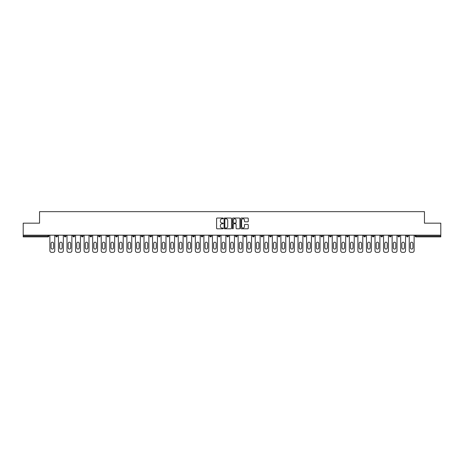 <?xml version="1.0" encoding="UTF-8"?>
<svg xmlns="http://www.w3.org/2000/svg" width="464" height="464" viewBox="0 0 464 464"><rect width="100%" height="100%" fill="white"/><g stroke="black" fill="none" stroke-linecap="round" stroke-linejoin="round"><path stroke-width="0.7" d="M223.225 218.411A0.377 0.377 0 0 0 222.848 218.034L217.129 218.034A0.539 0.539 0 0 0 216.589 218.573L216.589 228.259A0.539 0.539 0 0 0 217.129 228.798L222.848 228.798A0.377 0.377 0 0 0 223.225 228.421A0.377 0.377 0 0 0 222.848 228.044L222.105 228.044A1.723 1.723 0 0 1 220.383 226.322L220.383 225.516A1.723 1.723 0 0 1 222.105 223.793L222.848 223.793A0.377 0.377 0 0 0 223.225 223.416A0.377 0.377 0 0 0 222.848 223.039L222.105 223.039A1.723 1.723 0 0 1 220.383 221.316L220.383 220.51A1.723 1.723 0 0 1 222.105 218.788L222.848 218.788A0.377 0.377 0 0 0 223.225 218.411M247.735 221.827A0.539 0.539 0 0 0 248.269 221.287L248.269 218.573A0.539 0.539 0 0 0 247.735 218.034L241.379 218.034A0.539 0.539 0 0 0 240.845 218.573L240.845 228.259A0.539 0.539 0 0 0 241.379 228.798L247.735 228.798A0.539 0.539 0 0 0 248.269 228.259L248.269 224.976A0.539 0.539 0 0 0 247.735 224.437L245.015 224.437A0.539 0.539 0 0 0 244.476 224.976L244.476 226.606A1.438 1.438 0 0 1 243.037 228.044A1.438 1.438 0 0 1 241.599 226.606L241.599 220.226A1.438 1.438 0 0 1 243.037 218.788A1.438 1.438 0 0 1 244.476 220.226L244.476 221.287A0.539 0.539 0 0 0 245.015 221.827L247.735 221.827M23.2 235.178L23.2 223.172L39.544 223.172L39.544 211.654L424.456 211.654L424.456 223.172L440.8 223.172L440.8 235.178L23.2 235.178L23.2 236.06L48.047 236.06L48.047 235.178M231.53 218.573A0.539 0.539 0 0 0 230.991 218.034L224.64 218.034A0.539 0.539 0 0 0 224.1 218.573L224.1 228.259A0.539 0.539 0 0 0 224.64 228.798L230.991 228.798A0.539 0.539 0 0 0 231.53 228.259L231.53 218.573M233.009 218.034L239.36 218.034A0.539 0.539 0 0 1 239.9 218.573L239.9 228.259A0.539 0.539 0 0 1 239.36 228.798L236.646 228.798A0.539 0.539 0 0 1 236.106 228.259L236.106 224.332A0.539 0.539 0 0 0 235.567 223.793L233.763 223.793A0.539 0.539 0 0 0 233.224 224.332L233.224 228.421A0.377 0.377 0 0 1 232.847 228.798A0.377 0.377 0 0 1 232.47 228.421L232.47 218.573A0.539 0.539 0 0 1 233.009 218.034M48.871 235.178L48.871 236.06A0.824 0.824 0 0 1 48.047 236.884L23.2 236.884L23.2 236.06M440.8 235.178L440.8 236.884L415.953 236.884A0.824 0.824 0 0 1 415.129 236.06L415.129 235.178M55.779 236.06A0.824 0.824 0 0 0 56.602 236.884A0.824 0.824 0 0 0 57.426 236.06A0.824 0.824 0 0 1 56.602 236.884A0.824 0.824 0 0 0 57.426 236.06L57.426 235.178L57.426 236.06L55.779 236.06A0.824 0.824 0 0 0 56.602 236.884A0.824 0.824 0 0 1 55.779 236.06L55.779 235.178M48.047 236.884A0.824 0.824 0 0 0 48.871 236.06A0.824 0.824 0 0 1 48.047 236.884L48.047 236.06L48.871 236.06M64.334 235.178L64.334 236.06L64.334 235.178M65.981 235.178L65.981 236.06L65.981 235.178M72.889 236.06A0.824 0.824 0 0 0 73.712 236.884A0.824 0.824 0 0 0 74.536 236.06A0.824 0.824 0 0 1 73.712 236.884A0.824 0.824 0 0 0 74.536 236.06L74.536 235.178L74.536 236.06L72.889 236.06A0.824 0.824 0 0 0 73.712 236.884A0.824 0.824 0 0 1 72.889 236.06L72.889 235.178M81.449 235.178L81.449 236.06L81.449 235.178M83.091 235.178L83.091 236.06A0.824 0.824 0 0 1 82.267 236.884A0.824 0.824 0 0 1 81.449 236.06A0.824 0.824 0 0 0 82.267 236.884A0.824 0.824 0 0 0 83.091 236.06A0.824 0.824 0 0 1 82.267 236.884A0.824 0.824 0 0 1 81.449 236.06L83.091 236.06M90.004 236.06A0.824 0.824 0 0 0 90.828 236.884A0.824 0.824 0 0 0 91.646 236.06A0.824 0.824 0 0 1 90.828 236.884A0.824 0.824 0 0 0 91.646 236.06L91.646 235.178L91.646 236.06L90.004 236.06A0.824 0.824 0 0 0 90.828 236.884A0.824 0.824 0 0 1 90.004 236.06L90.004 235.178M100.207 235.178L100.207 236.06A0.824 0.824 0 0 1 99.383 236.884A0.824 0.824 0 0 1 98.559 236.06L98.559 235.178M107.938 236.884A0.824 0.824 0 0 0 108.762 236.06L108.762 235.178L108.762 236.06A0.824 0.824 0 0 1 107.938 236.884A0.824 0.824 0 0 1 107.114 236.06L107.114 235.178M117.317 235.178L117.317 236.06A0.824 0.824 0 0 1 116.493 236.884A0.824 0.824 0 0 1 115.669 236.06L115.669 235.178M125.872 235.178L125.872 236.06A0.824 0.824 0 0 1 125.048 236.884A0.824 0.824 0 0 1 124.224 236.06L124.224 235.178M133.603 236.884A0.824 0.824 0 0 0 134.427 236.06L134.427 235.178L134.427 236.06A0.824 0.824 0 0 1 133.603 236.884A0.824 0.824 0 0 1 132.785 236.06L132.785 235.178M142.982 235.178L142.982 236.06A0.824 0.824 0 0 1 142.164 236.884A0.824 0.824 0 0 1 141.34 236.06L141.34 235.178M149.895 235.178L149.895 236.06L149.895 235.178M151.542 235.178L151.542 236.06A0.824 0.824 0 0 1 150.719 236.884A0.824 0.824 0 0 1 149.895 236.06L151.542 236.06A0.824 0.824 0 0 1 150.719 236.884M160.097 235.178L160.097 236.06A0.824 0.824 0 0 1 159.274 236.884A0.824 0.824 0 0 1 158.45 236.06L158.45 235.178M168.652 235.178L168.652 236.06A0.824 0.824 0 0 1 167.829 236.884A0.824 0.824 0 0 1 167.005 236.06L167.005 235.178M177.207 235.178L177.207 236.06A0.824 0.824 0 0 1 176.384 236.884A0.824 0.824 0 0 1 175.566 236.06L175.566 235.178M184.121 235.178L184.121 236.06L184.121 235.178M185.762 235.178L185.762 236.06A0.824 0.824 0 0 1 184.945 236.884A0.824 0.824 0 0 1 184.121 236.06L185.762 236.06A0.824 0.824 0 0 1 184.945 236.884M193.5 236.884A0.824 0.824 0 0 0 194.323 236.06L194.323 235.178L194.323 236.06A0.824 0.824 0 0 1 193.5 236.884A0.824 0.824 0 0 1 192.676 236.06L192.676 235.178M202.878 235.178L202.878 236.06A0.824 0.824 0 0 1 202.055 236.884A0.824 0.824 0 0 1 201.231 236.06L201.231 235.178M211.433 235.178L211.433 236.06A0.824 0.824 0 0 1 210.61 236.884A0.824 0.824 0 0 1 209.786 236.06L209.786 235.178M218.341 235.178L218.341 236.06L218.341 235.178M219.988 235.178L219.988 236.06A0.824 0.824 0 0 1 219.165 236.884A0.824 0.824 0 0 1 218.341 236.06L219.988 236.06A0.824 0.824 0 0 1 219.165 236.884M226.902 235.178L226.902 236.06L226.902 235.178M228.543 235.178L228.543 236.06A0.824 0.824 0 0 1 227.72 236.884A0.824 0.824 0 0 1 226.902 236.06L228.543 236.06A0.824 0.824 0 0 1 227.72 236.884M235.457 235.178L235.457 236.06L235.457 235.178M237.098 235.178L237.098 236.06L237.098 235.178M244.012 235.178L244.012 236.06L244.012 235.178M245.659 235.178L245.659 236.06L245.659 235.178M254.214 235.178L254.214 236.06A0.824 0.824 0 0 1 253.39 236.884A0.824 0.824 0 0 1 252.567 236.06L252.567 235.178M262.769 235.178L262.769 236.06L261.122 236.06A0.824 0.824 0 0 0 261.945 236.884A0.824 0.824 0 0 1 261.122 236.06L261.122 235.178M271.324 235.178L271.324 236.06A0.824 0.824 0 0 1 270.5 236.884A0.824 0.824 0 0 1 269.677 236.06L269.677 235.178M278.238 235.178L278.238 236.06L278.238 235.178M279.879 235.178L279.879 236.06L279.879 235.178M288.434 235.178L288.434 236.06A0.824 0.824 0 0 1 287.616 236.884A0.824 0.824 0 0 1 286.793 236.06L286.793 235.178M296.995 235.178L296.995 236.06L295.348 236.06A0.824 0.824 0 0 0 296.171 236.884A0.824 0.824 0 0 1 295.348 236.06L295.348 235.178M305.55 235.178L305.55 236.06A0.824 0.824 0 0 1 304.726 236.884A0.824 0.824 0 0 1 303.903 236.06L303.903 235.178M314.105 235.178L314.105 236.06L312.458 236.06A0.824 0.824 0 0 0 313.281 236.884A0.824 0.824 0 0 1 312.458 236.06L312.458 235.178M322.66 235.178L322.66 236.06A0.824 0.824 0 0 1 321.836 236.884A0.824 0.824 0 0 1 321.018 236.06L321.018 235.178M331.215 235.178L331.215 236.06L329.573 236.06A0.824 0.824 0 0 0 330.397 236.884A0.824 0.824 0 0 1 329.573 236.06L329.573 235.178M339.776 235.178L339.776 236.06A0.824 0.824 0 0 1 338.952 236.884A0.824 0.824 0 0 1 338.128 236.06L338.128 235.178M348.331 235.178L348.331 236.06L346.683 236.06A0.824 0.824 0 0 0 347.507 236.884A0.824 0.824 0 0 1 346.683 236.06L346.683 235.178M356.886 235.178L356.886 236.06L355.238 236.06A0.824 0.824 0 0 0 356.062 236.884A0.824 0.824 0 0 1 355.238 236.06L355.238 235.178M365.441 235.178L365.441 236.06L363.793 236.06A0.824 0.824 0 0 0 364.617 236.884A0.824 0.824 0 0 1 363.793 236.06L363.793 235.178M373.996 235.178L373.996 236.06A0.824 0.824 0 0 1 373.172 236.884A0.824 0.824 0 0 1 372.354 236.06L372.354 235.178M382.551 235.178L382.551 236.06A0.824 0.824 0 0 1 381.733 236.884A0.824 0.824 0 0 1 380.909 236.06L380.909 235.178M391.111 235.178L391.111 236.06A0.824 0.824 0 0 1 390.288 236.884A0.824 0.824 0 0 1 389.464 236.06L389.464 235.178M399.666 235.178L399.666 236.06L398.019 236.06A0.824 0.824 0 0 0 398.843 236.884A0.824 0.824 0 0 1 398.019 236.06L398.019 235.178M408.221 235.178L408.221 236.06A0.824 0.824 0 0 1 407.398 236.884A0.824 0.824 0 0 1 406.574 236.06L406.574 235.178M65.157 236.884A0.824 0.824 0 0 1 64.334 236.06L65.981 236.06A0.824 0.824 0 0 1 65.157 236.884A0.824 0.824 0 0 0 65.981 236.06A0.824 0.824 0 0 1 65.157 236.884M236.28 236.884A0.824 0.824 0 0 1 235.457 236.06A0.824 0.824 0 0 0 236.28 236.884A0.824 0.824 0 0 0 237.098 236.06A0.824 0.824 0 0 1 236.28 236.884A0.824 0.824 0 0 1 235.457 236.06L237.098 236.06M244.835 236.884A0.824 0.824 0 0 1 244.012 236.06A0.824 0.824 0 0 0 244.835 236.884A0.824 0.824 0 0 0 245.659 236.06A0.824 0.824 0 0 1 244.835 236.884A0.824 0.824 0 0 1 244.012 236.06L245.659 236.06A0.824 0.824 0 0 1 244.835 236.884M262.769 236.06A0.824 0.824 0 0 1 261.945 236.884A0.824 0.824 0 0 0 262.769 236.06A0.824 0.824 0 0 1 261.945 236.884A0.824 0.824 0 0 1 261.122 236.06M279.055 236.884A0.824 0.824 0 0 1 278.238 236.06A0.824 0.824 0 0 0 279.055 236.884A0.824 0.824 0 0 0 279.879 236.06A0.824 0.824 0 0 1 279.055 236.884A0.824 0.824 0 0 1 278.238 236.06L279.879 236.06M296.171 236.884A0.824 0.824 0 0 0 296.995 236.06A0.824 0.824 0 0 1 296.171 236.884A0.824 0.824 0 0 1 295.348 236.06M314.105 236.06A0.824 0.824 0 0 1 313.281 236.884A0.824 0.824 0 0 0 314.105 236.06A0.824 0.824 0 0 1 313.281 236.884A0.824 0.824 0 0 1 312.458 236.06M330.397 236.884A0.824 0.824 0 0 0 331.215 236.06A0.824 0.824 0 0 1 330.397 236.884A0.824 0.824 0 0 1 329.573 236.06M338.952 236.884A0.824 0.824 0 0 0 339.776 236.06A0.824 0.824 0 0 1 338.952 236.884M347.507 236.884A0.824 0.824 0 0 0 348.331 236.06A0.824 0.824 0 0 1 347.507 236.884A0.824 0.824 0 0 1 346.683 236.06M356.062 236.884A0.824 0.824 0 0 0 356.886 236.06A0.824 0.824 0 0 1 356.062 236.884A0.824 0.824 0 0 1 355.238 236.06M364.617 236.884A0.824 0.824 0 0 0 365.441 236.06A0.824 0.824 0 0 1 364.617 236.884A0.824 0.824 0 0 1 363.793 236.06M390.288 236.884A0.824 0.824 0 0 0 391.111 236.06A0.824 0.824 0 0 1 390.288 236.884M399.666 236.06A0.824 0.824 0 0 1 398.843 236.884A0.824 0.824 0 0 0 399.666 236.06A0.824 0.824 0 0 1 398.843 236.884A0.824 0.824 0 0 1 398.019 236.06M225.231 218.788A0.377 0.377 0 0 0 224.854 219.165L224.854 227.667A0.377 0.377 0 0 0 225.231 228.044L226.009 228.044A1.723 1.723 0 0 0 227.731 226.322L227.731 220.51A1.723 1.723 0 0 0 226.009 218.788L225.231 218.788M236.106 220.255A1.438 1.438 0 0 0 234.662 218.811A1.438 1.438 0 0 0 233.224 220.255L233.224 222.5A0.539 0.539 0 0 0 233.763 223.039L235.567 223.039A0.539 0.539 0 0 0 236.106 222.5L236.106 220.255M53.586 243.461A1.259 1.259 0 0 0 52.322 242.202A1.259 1.259 0 0 0 51.063 243.461A1.259 1.259 0 0 1 52.322 242.202A1.259 1.259 0 0 1 53.586 243.461L53.586 247.793A1.259 1.259 0 0 1 52.322 249.058A1.259 1.259 0 0 1 51.063 247.793A1.259 1.259 0 0 0 52.322 249.058A1.259 1.259 0 0 0 53.586 247.793M49.88 235.178L49.88 250.705L49.88 235.178M51.527 252.346L53.116 252.346L51.527 252.346A1.647 1.647 0 0 1 49.88 250.705M54.764 235.178L54.764 250.705L54.764 235.178M51.063 247.793L51.063 243.461M53.116 252.346A1.647 1.647 0 0 0 54.764 250.705M62.141 243.461A1.259 1.259 0 0 0 60.877 242.202A1.259 1.259 0 0 0 59.618 243.461A1.259 1.259 0 0 1 60.877 242.202A1.259 1.259 0 0 1 62.141 243.461L62.141 247.793A1.259 1.259 0 0 1 60.877 249.058A1.259 1.259 0 0 1 59.618 247.793A1.259 1.259 0 0 0 60.877 249.058A1.259 1.259 0 0 0 62.141 247.793M58.441 235.178L58.441 250.705L58.441 235.178M60.082 252.346L61.677 252.346L60.082 252.346A1.647 1.647 0 0 1 58.441 250.705M63.319 235.178L63.319 250.705L63.319 235.178M70.696 243.461A1.259 1.259 0 0 0 69.438 242.202A1.259 1.259 0 0 0 68.173 243.461A1.259 1.259 0 0 1 69.438 242.202A1.259 1.259 0 0 1 70.696 243.461L70.696 247.793A1.259 1.259 0 0 1 69.438 249.058A1.259 1.259 0 0 1 68.173 247.793A1.259 1.259 0 0 0 69.438 249.058A1.259 1.259 0 0 0 70.696 247.793M66.996 235.178L66.996 250.705L66.996 235.178M68.643 252.346L70.232 252.346L68.643 252.346A1.647 1.647 0 0 1 66.996 250.705M71.874 235.178L71.874 250.705L71.874 235.178M79.251 243.461A1.259 1.259 0 0 0 77.993 242.202A1.259 1.259 0 0 0 76.728 243.461A1.259 1.259 0 0 1 77.993 242.202A1.259 1.259 0 0 1 79.251 243.461L79.251 247.793A1.259 1.259 0 0 1 77.993 249.058A1.259 1.259 0 0 1 76.728 247.793A1.259 1.259 0 0 0 77.993 249.058A1.259 1.259 0 0 0 79.251 247.793M75.551 235.178L75.551 250.705L75.551 235.178M77.198 252.346L78.787 252.346L77.198 252.346A1.647 1.647 0 0 1 75.551 250.705M80.434 235.178L80.434 250.705L80.434 235.178M87.806 243.461A1.259 1.259 0 0 0 86.548 242.202A1.259 1.259 0 0 0 85.283 243.461A1.259 1.259 0 0 1 86.548 242.202A1.259 1.259 0 0 1 87.806 243.461L87.806 247.793A1.259 1.259 0 0 1 86.548 249.058A1.259 1.259 0 0 1 85.283 247.793A1.259 1.259 0 0 0 86.548 249.058A1.259 1.259 0 0 0 87.806 247.793M84.106 235.178L84.106 250.705L84.106 235.178M85.753 252.346L87.342 252.346L85.753 252.346A1.647 1.647 0 0 1 84.106 250.705M88.989 235.178L88.989 250.705L88.989 235.178M96.367 243.461A1.259 1.259 0 0 0 95.103 242.202A1.259 1.259 0 0 0 93.844 243.461A1.259 1.259 0 0 1 95.103 242.202A1.259 1.259 0 0 1 96.367 243.461L96.367 247.793A1.259 1.259 0 0 1 95.103 249.058A1.259 1.259 0 0 1 93.844 247.793A1.259 1.259 0 0 0 95.103 249.058A1.259 1.259 0 0 0 96.367 247.793M92.661 235.178L92.661 250.705L92.661 235.178M94.308 252.346L95.897 252.346L94.308 252.346A1.647 1.647 0 0 1 92.661 250.705M97.544 235.178L97.544 250.705L97.544 235.178M59.618 247.793L59.618 243.461M61.677 252.346A1.647 1.647 0 0 0 63.319 250.705M68.173 247.793L68.173 243.461M70.232 252.346A1.647 1.647 0 0 0 71.874 250.705M76.728 247.793L76.728 243.461M78.787 252.346A1.647 1.647 0 0 0 80.434 250.705M85.283 247.793L85.283 243.461M87.342 252.346A1.647 1.647 0 0 0 88.989 250.705M93.844 247.793L93.844 243.461M95.897 252.346A1.647 1.647 0 0 0 97.544 250.705M104.922 243.461A1.259 1.259 0 0 0 103.658 242.202A1.259 1.259 0 0 0 102.399 243.461A1.259 1.259 0 0 1 103.658 242.202A1.259 1.259 0 0 1 104.922 243.461L104.922 247.793A1.259 1.259 0 0 1 103.658 249.058A1.259 1.259 0 0 1 102.399 247.793A1.259 1.259 0 0 0 103.658 249.058A1.259 1.259 0 0 0 104.922 247.793M101.222 235.178L101.222 250.705L101.222 235.178M102.863 252.346L104.452 252.346L102.863 252.346A1.647 1.647 0 0 1 101.222 250.705M106.099 235.178L106.099 250.705L106.099 235.178M102.399 247.793L102.399 243.461M104.452 252.346A1.647 1.647 0 0 0 106.099 250.705M113.477 243.461A1.259 1.259 0 0 0 112.218 242.202A1.259 1.259 0 0 0 110.954 243.461A1.259 1.259 0 0 1 112.218 242.202A1.259 1.259 0 0 1 113.477 243.461L113.477 247.793A1.259 1.259 0 0 1 112.218 249.058A1.259 1.259 0 0 1 110.954 247.793A1.259 1.259 0 0 0 112.218 249.058A1.259 1.259 0 0 0 113.477 247.793M109.777 235.178L109.777 250.705L109.777 235.178M111.418 252.346L113.013 252.346L111.418 252.346A1.647 1.647 0 0 1 109.777 250.705M114.654 235.178L114.654 250.705L114.654 235.178M110.954 247.793L110.954 243.461M113.013 252.346A1.647 1.647 0 0 0 114.654 250.705M122.032 243.461A1.259 1.259 0 0 0 120.773 242.202A1.259 1.259 0 0 0 119.509 243.461A1.259 1.259 0 0 1 120.773 242.202A1.259 1.259 0 0 1 122.032 243.461L122.032 247.793A1.259 1.259 0 0 1 120.773 249.058A1.259 1.259 0 0 1 119.509 247.793A1.259 1.259 0 0 0 120.773 249.058A1.259 1.259 0 0 0 122.032 247.793M118.332 235.178L118.332 250.705L118.332 235.178M119.979 252.346L121.568 252.346L119.979 252.346A1.647 1.647 0 0 1 118.332 250.705M123.209 235.178L123.209 250.705L123.209 235.178M119.509 247.793L119.509 243.461M121.568 252.346A1.647 1.647 0 0 0 123.209 250.705M130.587 243.461A1.259 1.259 0 0 0 129.328 242.202A1.259 1.259 0 0 0 128.064 243.461A1.259 1.259 0 0 1 129.328 242.202A1.259 1.259 0 0 1 130.587 243.461L130.587 247.793A1.259 1.259 0 0 1 129.328 249.058A1.259 1.259 0 0 1 128.064 247.793A1.259 1.259 0 0 0 129.328 249.058A1.259 1.259 0 0 0 130.587 247.793M126.887 235.178L126.887 250.705L126.887 235.178M128.534 252.346L130.123 252.346L128.534 252.346A1.647 1.647 0 0 1 126.887 250.705M131.77 235.178L131.77 250.705L131.77 235.178M128.064 247.793L128.064 243.461M130.123 252.346A1.647 1.647 0 0 0 131.77 250.705M139.148 243.461A1.259 1.259 0 0 0 137.883 242.202A1.259 1.259 0 0 0 136.625 243.461A1.259 1.259 0 0 1 137.883 242.202A1.259 1.259 0 0 1 139.148 243.461L139.148 247.793A1.259 1.259 0 0 1 137.883 249.058A1.259 1.259 0 0 1 136.625 247.793A1.259 1.259 0 0 0 137.883 249.058A1.259 1.259 0 0 0 139.148 247.793M135.442 235.178L135.442 250.705L135.442 235.178M137.089 252.346L138.678 252.346L137.089 252.346A1.647 1.647 0 0 1 135.442 250.705M140.325 235.178L140.325 250.705L140.325 235.178M136.625 247.793L136.625 243.461M138.678 252.346A1.647 1.647 0 0 0 140.325 250.705M147.703 243.461A1.259 1.259 0 0 0 146.438 242.202A1.259 1.259 0 0 0 145.18 243.461A1.259 1.259 0 0 1 146.438 242.202A1.259 1.259 0 0 1 147.703 243.461L147.703 247.793A1.259 1.259 0 0 1 146.438 249.058A1.259 1.259 0 0 1 145.18 247.793A1.259 1.259 0 0 0 146.438 249.058A1.259 1.259 0 0 0 147.703 247.793M143.997 235.178L143.997 250.705L143.997 235.178M145.644 252.346L147.233 252.346L145.644 252.346A1.647 1.647 0 0 1 143.997 250.705M148.88 235.178L148.88 250.705L148.88 235.178M145.18 247.793L145.18 243.461M147.233 252.346A1.647 1.647 0 0 0 148.88 250.705M156.258 243.461A1.259 1.259 0 0 0 154.993 242.202A1.259 1.259 0 0 0 153.735 243.461A1.259 1.259 0 0 1 154.993 242.202A1.259 1.259 0 0 1 156.258 243.461L156.258 247.793A1.259 1.259 0 0 1 154.993 249.058A1.259 1.259 0 0 1 153.735 247.793A1.259 1.259 0 0 0 154.993 249.058A1.259 1.259 0 0 0 156.258 247.793M152.557 235.178L152.557 250.705L152.557 235.178M154.199 252.346L155.794 252.346L154.199 252.346A1.647 1.647 0 0 1 152.557 250.705M157.435 235.178L157.435 250.705L157.435 235.178M153.735 247.793L153.735 243.461M155.794 252.346A1.647 1.647 0 0 0 157.435 250.705M164.813 243.461A1.259 1.259 0 0 0 163.554 242.202A1.259 1.259 0 0 0 162.29 243.461A1.259 1.259 0 0 1 163.554 242.202A1.259 1.259 0 0 1 164.813 243.461L164.813 247.793A1.259 1.259 0 0 1 163.554 249.058A1.259 1.259 0 0 1 162.29 247.793A1.259 1.259 0 0 0 163.554 249.058A1.259 1.259 0 0 0 164.813 247.793M161.112 235.178L161.112 250.705L161.112 235.178M162.754 252.346L164.349 252.346L162.754 252.346A1.647 1.647 0 0 1 161.112 250.705M165.99 235.178L165.99 250.705L165.99 235.178M162.29 247.793L162.29 243.461M164.349 252.346A1.647 1.647 0 0 0 165.99 250.705M173.368 243.461A1.259 1.259 0 0 0 172.109 242.202A1.259 1.259 0 0 0 170.845 243.461A1.259 1.259 0 0 1 172.109 242.202A1.259 1.259 0 0 1 173.368 243.461L173.368 247.793A1.259 1.259 0 0 1 172.109 249.058A1.259 1.259 0 0 1 170.845 247.793A1.259 1.259 0 0 0 172.109 249.058A1.259 1.259 0 0 0 173.368 247.793M169.667 235.178L169.667 250.705L169.667 235.178M171.315 252.346L172.904 252.346L171.315 252.346A1.647 1.647 0 0 1 169.667 250.705M174.551 235.178L174.551 250.705L174.551 235.178M170.845 247.793L170.845 243.461M172.904 252.346A1.647 1.647 0 0 0 174.551 250.705M181.923 243.461A1.259 1.259 0 0 0 180.664 242.202A1.259 1.259 0 0 0 179.4 243.461A1.259 1.259 0 0 1 180.664 242.202A1.259 1.259 0 0 1 181.923 243.461L181.923 247.793A1.259 1.259 0 0 1 180.664 249.058A1.259 1.259 0 0 1 179.4 247.793A1.259 1.259 0 0 0 180.664 249.058A1.259 1.259 0 0 0 181.923 247.793M178.222 235.178L178.222 250.705L178.222 235.178M179.87 252.346L181.459 252.346L179.87 252.346A1.647 1.647 0 0 1 178.222 250.705M183.106 235.178L183.106 250.705L183.106 235.178M179.4 247.793L179.4 243.461M181.459 252.346A1.647 1.647 0 0 0 183.106 250.705M190.484 243.461A1.259 1.259 0 0 0 189.219 242.202A1.259 1.259 0 0 0 187.961 243.461A1.259 1.259 0 0 1 189.219 242.202A1.259 1.259 0 0 1 190.484 243.461L190.484 247.793A1.259 1.259 0 0 1 189.219 249.058A1.259 1.259 0 0 1 187.961 247.793A1.259 1.259 0 0 0 189.219 249.058A1.259 1.259 0 0 0 190.484 247.793M186.777 235.178L186.777 250.705L186.777 235.178M188.425 252.346L190.014 252.346L188.425 252.346A1.647 1.647 0 0 1 186.777 250.705M191.661 235.178L191.661 250.705L191.661 235.178M187.961 247.793L187.961 243.461M190.014 252.346A1.647 1.647 0 0 0 191.661 250.705M199.039 243.461A1.259 1.259 0 0 0 197.774 242.202A1.259 1.259 0 0 0 196.516 243.461A1.259 1.259 0 0 1 197.774 242.202A1.259 1.259 0 0 1 199.039 243.461L199.039 247.793A1.259 1.259 0 0 1 197.774 249.058A1.259 1.259 0 0 1 196.516 247.793A1.259 1.259 0 0 0 197.774 249.058A1.259 1.259 0 0 0 199.039 247.793M195.332 235.178L195.332 250.705L195.332 235.178M196.98 252.346L198.569 252.346L196.98 252.346A1.647 1.647 0 0 1 195.332 250.705M200.216 235.178L200.216 250.705L200.216 235.178M196.516 247.793L196.516 243.461M198.569 252.346A1.647 1.647 0 0 0 200.216 250.705M207.594 243.461A1.259 1.259 0 0 0 206.329 242.202A1.259 1.259 0 0 0 205.071 243.461A1.259 1.259 0 0 1 206.329 242.202A1.259 1.259 0 0 1 207.594 243.461L207.594 247.793A1.259 1.259 0 0 1 206.329 249.058A1.259 1.259 0 0 1 205.071 247.793A1.259 1.259 0 0 0 206.329 249.058A1.259 1.259 0 0 0 207.594 247.793M203.893 235.178L203.893 250.705L203.893 235.178M205.535 252.346L207.13 252.346L205.535 252.346A1.647 1.647 0 0 1 203.893 250.705M208.771 235.178L208.771 250.705L208.771 235.178M205.071 247.793L205.071 243.461M207.13 252.346A1.647 1.647 0 0 0 208.771 250.705M216.149 243.461A1.259 1.259 0 0 0 214.89 242.202A1.259 1.259 0 0 0 213.626 243.461A1.259 1.259 0 0 1 214.89 242.202A1.259 1.259 0 0 1 216.149 243.461L216.149 247.793A1.259 1.259 0 0 1 214.89 249.058A1.259 1.259 0 0 1 213.626 247.793A1.259 1.259 0 0 0 214.89 249.058A1.259 1.259 0 0 0 216.149 247.793M212.448 235.178L212.448 250.705L212.448 235.178M214.095 252.346L215.685 252.346L214.095 252.346A1.647 1.647 0 0 1 212.448 250.705M217.326 235.178L217.326 250.705L217.326 235.178M213.626 247.793L213.626 243.461M215.685 252.346A1.647 1.647 0 0 0 217.326 250.705M224.704 243.461A1.259 1.259 0 0 0 223.445 242.202A1.259 1.259 0 0 0 222.181 243.461A1.259 1.259 0 0 1 223.445 242.202A1.259 1.259 0 0 1 224.704 243.461L224.704 247.793A1.259 1.259 0 0 1 223.445 249.058A1.259 1.259 0 0 1 222.181 247.793A1.259 1.259 0 0 0 223.445 249.058A1.259 1.259 0 0 0 224.704 247.793M221.003 235.178L221.003 250.705L221.003 235.178M222.65 252.346L224.24 252.346L222.65 252.346A1.647 1.647 0 0 1 221.003 250.705M225.887 235.178L225.887 250.705L225.887 235.178M222.181 247.793L222.181 243.461M224.24 252.346A1.647 1.647 0 0 0 225.887 250.705M233.259 243.461A1.259 1.259 0 0 0 232 242.202A1.259 1.259 0 0 0 230.741 243.461A1.259 1.259 0 0 1 232 242.202A1.259 1.259 0 0 1 233.259 243.461L233.259 247.793A1.259 1.259 0 0 1 232 249.058A1.259 1.259 0 0 1 230.741 247.793A1.259 1.259 0 0 0 232 249.058A1.259 1.259 0 0 0 233.259 247.793M229.558 235.178L229.558 250.705L229.558 235.178M231.205 252.346L232.795 252.346L231.205 252.346A1.647 1.647 0 0 1 229.558 250.705M234.442 235.178L234.442 250.705L234.442 235.178M230.741 247.793L230.741 243.461M232.795 252.346A1.647 1.647 0 0 0 234.442 250.705M241.819 243.461A1.259 1.259 0 0 0 240.555 242.202A1.259 1.259 0 0 0 239.296 243.461A1.259 1.259 0 0 1 240.555 242.202A1.259 1.259 0 0 1 241.819 243.461L241.819 247.793A1.259 1.259 0 0 1 240.555 249.058A1.259 1.259 0 0 1 239.296 247.793A1.259 1.259 0 0 0 240.555 249.058A1.259 1.259 0 0 0 241.819 247.793M238.113 235.178L238.113 250.705L238.113 235.178M239.76 252.346L241.35 252.346L239.76 252.346A1.647 1.647 0 0 1 238.113 250.705M242.997 235.178L242.997 250.705L242.997 235.178M239.296 247.793L239.296 243.461M241.35 252.346A1.647 1.647 0 0 0 242.997 250.705M250.374 243.461A1.259 1.259 0 0 0 249.11 242.202A1.259 1.259 0 0 0 247.851 243.461A1.259 1.259 0 0 1 249.11 242.202A1.259 1.259 0 0 1 250.374 243.461L250.374 247.793A1.259 1.259 0 0 1 249.11 249.058A1.259 1.259 0 0 1 247.851 247.793A1.259 1.259 0 0 0 249.11 249.058A1.259 1.259 0 0 0 250.374 247.793M246.674 235.178L246.674 250.705L246.674 235.178M248.315 252.346L249.905 252.346L248.315 252.346A1.647 1.647 0 0 1 246.674 250.705M251.552 235.178L251.552 250.705L251.552 235.178M247.851 247.793L247.851 243.461M249.905 252.346A1.647 1.647 0 0 0 251.552 250.705M258.929 243.461A1.259 1.259 0 0 0 257.671 242.202A1.259 1.259 0 0 0 256.406 243.461A1.259 1.259 0 0 1 257.671 242.202A1.259 1.259 0 0 1 258.929 243.461L258.929 247.793A1.259 1.259 0 0 1 257.671 249.058A1.259 1.259 0 0 1 256.406 247.793A1.259 1.259 0 0 0 257.671 249.058A1.259 1.259 0 0 0 258.929 247.793M255.229 235.178L255.229 250.705L255.229 235.178M256.87 252.346L258.465 252.346L256.87 252.346A1.647 1.647 0 0 1 255.229 250.705M260.107 235.178L260.107 250.705L260.107 235.178M256.406 247.793L256.406 243.461M258.465 252.346A1.647 1.647 0 0 0 260.107 250.705M267.484 243.461A1.259 1.259 0 0 0 266.226 242.202A1.259 1.259 0 0 0 264.961 243.461A1.259 1.259 0 0 1 266.226 242.202A1.259 1.259 0 0 1 267.484 243.461L267.484 247.793A1.259 1.259 0 0 1 266.226 249.058A1.259 1.259 0 0 1 264.961 247.793A1.259 1.259 0 0 0 266.226 249.058A1.259 1.259 0 0 0 267.484 247.793M263.784 235.178L263.784 250.705L263.784 235.178M265.431 252.346L267.02 252.346L265.431 252.346A1.647 1.647 0 0 1 263.784 250.705M268.668 235.178L268.668 250.705L268.668 235.178M264.961 247.793L264.961 243.461M267.02 252.346A1.647 1.647 0 0 0 268.668 250.705M276.039 243.461A1.259 1.259 0 0 0 274.781 242.202A1.259 1.259 0 0 0 273.516 243.461A1.259 1.259 0 0 1 274.781 242.202A1.259 1.259 0 0 1 276.039 243.461L276.039 247.793A1.259 1.259 0 0 1 274.781 249.058A1.259 1.259 0 0 1 273.516 247.793A1.259 1.259 0 0 0 274.781 249.058A1.259 1.259 0 0 0 276.039 247.793M272.339 235.178L272.339 250.705L272.339 235.178M273.986 252.346L275.575 252.346L273.986 252.346A1.647 1.647 0 0 1 272.339 250.705M277.223 235.178L277.223 250.705L277.223 235.178M273.516 247.793L273.516 243.461M275.575 252.346A1.647 1.647 0 0 0 277.223 250.705M284.6 243.461A1.259 1.259 0 0 0 283.336 242.202A1.259 1.259 0 0 0 282.077 243.461A1.259 1.259 0 0 1 283.336 242.202A1.259 1.259 0 0 1 284.6 243.461L284.6 247.793A1.259 1.259 0 0 1 283.336 249.058A1.259 1.259 0 0 1 282.077 247.793A1.259 1.259 0 0 0 283.336 249.058A1.259 1.259 0 0 0 284.6 247.793M280.894 235.178L280.894 250.705L280.894 235.178M282.541 252.346L284.13 252.346L282.541 252.346A1.647 1.647 0 0 1 280.894 250.705M285.778 235.178L285.778 250.705L285.778 235.178M282.077 247.793L282.077 243.461M284.13 252.346A1.647 1.647 0 0 0 285.778 250.705M293.155 243.461A1.259 1.259 0 0 0 291.891 242.202A1.259 1.259 0 0 0 290.632 243.461A1.259 1.259 0 0 1 291.891 242.202A1.259 1.259 0 0 1 293.155 243.461L293.155 247.793A1.259 1.259 0 0 1 291.891 249.058A1.259 1.259 0 0 1 290.632 247.793A1.259 1.259 0 0 0 291.891 249.058A1.259 1.259 0 0 0 293.155 247.793M289.449 235.178L289.449 250.705L289.449 235.178M291.096 252.346L292.685 252.346L291.096 252.346A1.647 1.647 0 0 1 289.449 250.705M294.333 235.178L294.333 250.705L294.333 235.178M290.632 247.793L290.632 243.461M292.685 252.346A1.647 1.647 0 0 0 294.333 250.705M301.71 243.461A1.259 1.259 0 0 0 300.446 242.202A1.259 1.259 0 0 0 299.187 243.461A1.259 1.259 0 0 1 300.446 242.202A1.259 1.259 0 0 1 301.71 243.461L301.71 247.793A1.259 1.259 0 0 1 300.446 249.058A1.259 1.259 0 0 1 299.187 247.793A1.259 1.259 0 0 0 300.446 249.058A1.259 1.259 0 0 0 301.71 247.793M298.01 235.178L298.01 250.705L298.01 235.178M299.651 252.346L301.246 252.346L299.651 252.346A1.647 1.647 0 0 1 298.01 250.705M302.888 235.178L302.888 250.705L302.888 235.178M299.187 247.793L299.187 243.461M301.246 252.346A1.647 1.647 0 0 0 302.888 250.705M310.265 243.461A1.259 1.259 0 0 0 309.007 242.202A1.259 1.259 0 0 0 307.742 243.461A1.259 1.259 0 0 1 309.007 242.202A1.259 1.259 0 0 1 310.265 243.461L310.265 247.793A1.259 1.259 0 0 1 309.007 249.058A1.259 1.259 0 0 1 307.742 247.793A1.259 1.259 0 0 0 309.007 249.058A1.259 1.259 0 0 0 310.265 247.793M306.565 235.178L306.565 250.705L306.565 235.178M308.206 252.346L309.801 252.346L308.206 252.346A1.647 1.647 0 0 1 306.565 250.705M311.443 235.178L311.443 250.705L311.443 235.178M307.742 247.793L307.742 243.461M309.801 252.346A1.647 1.647 0 0 0 311.443 250.705M318.82 243.461A1.259 1.259 0 0 0 317.562 242.202A1.259 1.259 0 0 0 316.297 243.461A1.259 1.259 0 0 1 317.562 242.202A1.259 1.259 0 0 1 318.82 243.461L318.82 247.793A1.259 1.259 0 0 1 317.562 249.058A1.259 1.259 0 0 1 316.297 247.793A1.259 1.259 0 0 0 317.562 249.058A1.259 1.259 0 0 0 318.82 247.793M315.12 235.178L315.12 250.705L315.12 235.178M316.767 252.346L318.356 252.346L316.767 252.346A1.647 1.647 0 0 1 315.12 250.705M320.003 235.178L320.003 250.705L320.003 235.178M316.297 247.793L316.297 243.461M318.356 252.346A1.647 1.647 0 0 0 320.003 250.705M327.375 243.461A1.259 1.259 0 0 0 326.117 242.202A1.259 1.259 0 0 0 324.852 243.461A1.259 1.259 0 0 1 326.117 242.202A1.259 1.259 0 0 1 327.375 243.461L327.375 247.793A1.259 1.259 0 0 1 326.117 249.058A1.259 1.259 0 0 1 324.852 247.793A1.259 1.259 0 0 0 326.117 249.058A1.259 1.259 0 0 0 327.375 247.793M323.675 235.178L323.675 250.705L323.675 235.178M325.322 252.346L326.911 252.346L325.322 252.346A1.647 1.647 0 0 1 323.675 250.705M328.558 235.178L328.558 250.705L328.558 235.178M324.852 247.793L324.852 243.461M326.911 252.346A1.647 1.647 0 0 0 328.558 250.705M335.936 243.461A1.259 1.259 0 0 0 334.672 242.202A1.259 1.259 0 0 0 333.413 243.461A1.259 1.259 0 0 1 334.672 242.202A1.259 1.259 0 0 1 335.936 243.461L335.936 247.793A1.259 1.259 0 0 1 334.672 249.058A1.259 1.259 0 0 1 333.413 247.793A1.259 1.259 0 0 0 334.672 249.058A1.259 1.259 0 0 0 335.936 247.793M332.23 235.178L332.23 250.705L332.23 235.178M333.877 252.346L335.466 252.346L333.877 252.346A1.647 1.647 0 0 1 332.23 250.705M337.113 235.178L337.113 250.705L337.113 235.178M333.413 247.793L333.413 243.461M335.466 252.346A1.647 1.647 0 0 0 337.113 250.705M344.491 243.461A1.259 1.259 0 0 0 343.227 242.202A1.259 1.259 0 0 0 341.968 243.461A1.259 1.259 0 0 1 343.227 242.202A1.259 1.259 0 0 1 344.491 243.461L344.491 247.793A1.259 1.259 0 0 1 343.227 249.058A1.259 1.259 0 0 1 341.968 247.793A1.259 1.259 0 0 0 343.227 249.058A1.259 1.259 0 0 0 344.491 247.793M340.791 235.178L340.791 250.705L340.791 235.178M342.432 252.346L344.021 252.346L342.432 252.346A1.647 1.647 0 0 1 340.791 250.705M345.668 235.178L345.668 250.705L345.668 235.178M341.968 247.793L341.968 243.461M344.021 252.346A1.647 1.647 0 0 0 345.668 250.705M353.046 243.461A1.259 1.259 0 0 0 351.782 242.202A1.259 1.259 0 0 0 350.523 243.461A1.259 1.259 0 0 1 351.782 242.202A1.259 1.259 0 0 1 353.046 243.461L353.046 247.793A1.259 1.259 0 0 1 351.782 249.058A1.259 1.259 0 0 1 350.523 247.793A1.259 1.259 0 0 0 351.782 249.058A1.259 1.259 0 0 0 353.046 247.793M349.346 235.178L349.346 250.705L349.346 235.178M350.987 252.346L352.582 252.346L350.987 252.346A1.647 1.647 0 0 1 349.346 250.705M354.223 235.178L354.223 250.705L354.223 235.178M350.523 247.793L350.523 243.461M352.582 252.346A1.647 1.647 0 0 0 354.223 250.705M361.601 243.461A1.259 1.259 0 0 0 360.342 242.202A1.259 1.259 0 0 0 359.078 243.461A1.259 1.259 0 0 1 360.342 242.202A1.259 1.259 0 0 1 361.601 243.461L361.601 247.793A1.259 1.259 0 0 1 360.342 249.058A1.259 1.259 0 0 1 359.078 247.793A1.259 1.259 0 0 0 360.342 249.058A1.259 1.259 0 0 0 361.601 247.793M357.901 235.178L357.901 250.705L357.901 235.178M359.548 252.346L361.137 252.346L359.548 252.346A1.647 1.647 0 0 1 357.901 250.705M362.778 235.178L362.778 250.705L362.778 235.178M359.078 247.793L359.078 243.461M361.137 252.346A1.647 1.647 0 0 0 362.778 250.705M370.156 243.461A1.259 1.259 0 0 0 368.897 242.202A1.259 1.259 0 0 0 367.633 243.461A1.259 1.259 0 0 1 368.897 242.202A1.259 1.259 0 0 1 370.156 243.461L370.156 247.793A1.259 1.259 0 0 1 368.897 249.058A1.259 1.259 0 0 1 367.633 247.793A1.259 1.259 0 0 0 368.897 249.058A1.259 1.259 0 0 0 370.156 247.793M366.456 235.178L366.456 250.705L366.456 235.178M368.103 252.346L369.692 252.346L368.103 252.346A1.647 1.647 0 0 1 366.456 250.705M371.339 235.178L371.339 250.705L371.339 235.178M367.633 247.793L367.633 243.461M369.692 252.346A1.647 1.647 0 0 0 371.339 250.705M378.717 243.461A1.259 1.259 0 0 0 377.452 242.202A1.259 1.259 0 0 0 376.194 243.461A1.259 1.259 0 0 1 377.452 242.202A1.259 1.259 0 0 1 378.717 243.461L378.717 247.793A1.259 1.259 0 0 1 377.452 249.058A1.259 1.259 0 0 1 376.194 247.793A1.259 1.259 0 0 0 377.452 249.058A1.259 1.259 0 0 0 378.717 247.793M375.011 235.178L375.011 250.705L375.011 235.178M376.658 252.346L378.247 252.346L376.658 252.346A1.647 1.647 0 0 1 375.011 250.705M379.894 235.178L379.894 250.705L379.894 235.178M376.194 247.793L376.194 243.461M378.247 252.346A1.647 1.647 0 0 0 379.894 250.705M387.272 243.461A1.259 1.259 0 0 0 386.007 242.202A1.259 1.259 0 0 0 384.749 243.461A1.259 1.259 0 0 1 386.007 242.202A1.259 1.259 0 0 1 387.272 243.461L387.272 247.793A1.259 1.259 0 0 1 386.007 249.058A1.259 1.259 0 0 1 384.749 247.793A1.259 1.259 0 0 0 386.007 249.058A1.259 1.259 0 0 0 387.272 247.793M383.566 235.178L383.566 250.705L383.566 235.178M385.213 252.346L386.802 252.346L385.213 252.346A1.647 1.647 0 0 1 383.566 250.705M388.449 235.178L388.449 250.705L388.449 235.178M384.749 247.793L384.749 243.461M386.802 252.346A1.647 1.647 0 0 0 388.449 250.705M395.827 243.461A1.259 1.259 0 0 0 394.562 242.202A1.259 1.259 0 0 0 393.304 243.461A1.259 1.259 0 0 1 394.562 242.202A1.259 1.259 0 0 1 395.827 243.461L395.827 247.793A1.259 1.259 0 0 1 394.562 249.058A1.259 1.259 0 0 1 393.304 247.793A1.259 1.259 0 0 0 394.562 249.058A1.259 1.259 0 0 0 395.827 247.793M392.126 235.178L392.126 250.705L392.126 235.178M393.768 252.346L395.357 252.346L393.768 252.346A1.647 1.647 0 0 1 392.126 250.705M397.004 235.178L397.004 250.705L397.004 235.178M393.304 247.793L393.304 243.461M395.357 252.346A1.647 1.647 0 0 0 397.004 250.705M404.382 243.461A1.259 1.259 0 0 0 403.123 242.202A1.259 1.259 0 0 0 401.859 243.461A1.259 1.259 0 0 1 403.123 242.202A1.259 1.259 0 0 1 404.382 243.461L404.382 247.793A1.259 1.259 0 0 1 403.123 249.058A1.259 1.259 0 0 1 401.859 247.793A1.259 1.259 0 0 0 403.123 249.058A1.259 1.259 0 0 0 404.382 247.793M400.681 235.178L400.681 250.705L400.681 235.178M402.323 252.346L403.918 252.346L402.323 252.346A1.647 1.647 0 0 1 400.681 250.705M405.559 235.178L405.559 250.705L405.559 235.178M401.859 247.793L401.859 243.461M403.918 252.346A1.647 1.647 0 0 0 405.559 250.705M412.937 243.461A1.259 1.259 0 0 0 411.678 242.202A1.259 1.259 0 0 0 410.414 243.461A1.259 1.259 0 0 1 411.678 242.202A1.259 1.259 0 0 1 412.937 243.461L412.937 247.793A1.259 1.259 0 0 1 411.678 249.058A1.259 1.259 0 0 1 410.414 247.793A1.259 1.259 0 0 0 411.678 249.058A1.259 1.259 0 0 0 412.937 247.793M409.236 235.178L409.236 250.705L409.236 235.178M410.884 252.346L412.473 252.346L410.884 252.346A1.647 1.647 0 0 1 409.236 250.705M414.12 235.178L414.12 250.705L414.12 235.178M410.414 247.793L410.414 243.461M412.473 252.346A1.647 1.647 0 0 0 414.12 250.705M415.953 235.178L415.953 236.06L440.8 236.06M415.129 236.06L415.953 236.06L415.953 236.884M99.383 236.884A0.824 0.824 0 0 0 100.207 236.06L98.559 236.06M108.762 236.06L107.114 236.06M116.493 236.884A0.824 0.824 0 0 0 117.317 236.06L115.669 236.06M125.048 236.884A0.824 0.824 0 0 0 125.872 236.06L124.224 236.06M134.427 236.06L132.785 236.06M142.164 236.884A0.824 0.824 0 0 0 142.982 236.06L141.34 236.06M159.274 236.884A0.824 0.824 0 0 0 160.097 236.06L158.45 236.06M167.829 236.884A0.824 0.824 0 0 0 168.652 236.06L167.005 236.06M176.384 236.884A0.824 0.824 0 0 0 177.207 236.06L175.566 236.06M194.323 236.06L192.676 236.06M202.055 236.884A0.824 0.824 0 0 0 202.878 236.06L201.231 236.06M210.61 236.884A0.824 0.824 0 0 0 211.433 236.06L209.786 236.06M253.39 236.884A0.824 0.824 0 0 0 254.214 236.06L252.567 236.06M270.5 236.884A0.824 0.824 0 0 0 271.324 236.06L269.677 236.06M287.616 236.884A0.824 0.824 0 0 0 288.434 236.06L286.793 236.06M304.726 236.884A0.824 0.824 0 0 0 305.55 236.06L303.903 236.06M321.836 236.884A0.824 0.824 0 0 0 322.66 236.06L321.018 236.06M339.776 236.06L338.128 236.06M373.172 236.884A0.824 0.824 0 0 0 373.996 236.06L372.354 236.06M381.733 236.884A0.824 0.824 0 0 0 382.551 236.06L380.909 236.06M391.111 236.06L389.464 236.06M407.398 236.884A0.824 0.824 0 0 0 408.221 236.06L406.574 236.06"/></g></svg>
